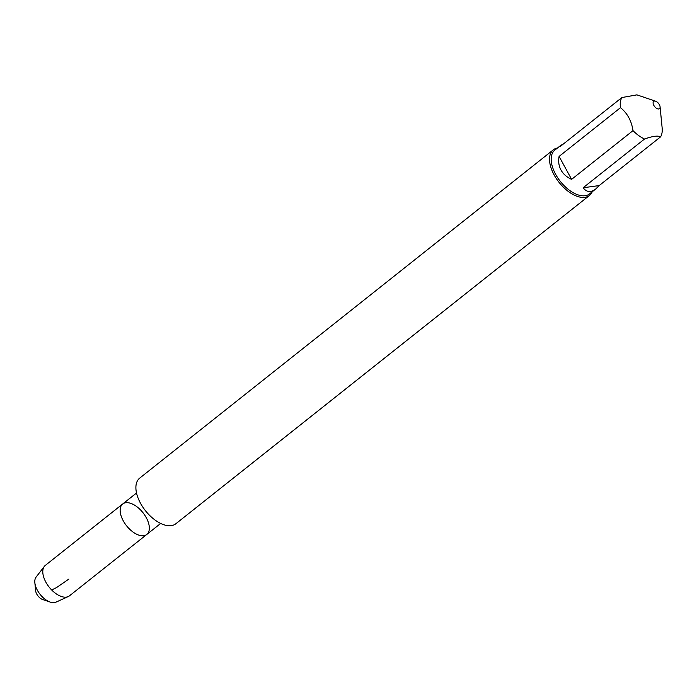<?xml version="1.0" encoding="UTF-8"?>
<svg xmlns="http://www.w3.org/2000/svg" width="697" height="697" viewBox="0 0 697 697"><rect width="100%" height="100%" fill="white"/><g stroke="black" fill="none" stroke-linecap="round" stroke-linejoin="round"><path stroke-width="1.05" d="M123.23 520.772A19.42 10.49 51.6 0 0 146.823 534.433A19.42 10.49 -128.4 0 1 123.23 520.772A19.42 10.49 -128.4 0 1 122.672 504.001A19.42 10.49 51.6 0 0 123.23 520.772M595.796 188.939L589.549 193.905A27.941 15.099 -128.4 0 1 555.605 174.259A27.941 15.099 -128.4 0 1 554.803 150.134L561.05 145.168L560.519 146.265L621.907 97.536A27.941 15.099 51.6 0 0 620.487 107.686L559.09 156.416C558.158 161.382 558.785 165.912 560.972 169.998C563.228 174.058 566.774 177.186 571.61 179.364L632.998 130.635A27.941 15.099 51.6 0 0 644.525 139.025L583.136 187.754C586.586 192.32 590.812 192.72 595.796 188.939L599.176 185.585L660.573 136.856A27.941 15.099 51.6 0 0 662.15 127.952L660.076 106.807A4.661 2.518 51.6 0 0 657.959 102.773A4.661 2.518 51.6 0 0 655.633 101.213A4.661 2.518 51.6 0 0 653.83 105.386A4.661 2.518 51.6 0 0 657.89 108.915A4.661 2.518 51.6 0 0 660.076 106.807M592.223 191.78A29.108 15.726 -128.4 0 1 589.505 195.421A29.108 15.726 -128.4 0 1 559.09 182.405A29.108 15.726 -128.4 0 1 553.305 149.829A29.108 15.726 -128.4 0 1 557.478 147.999M562.915 144.366L561.05 145.168M636.788 94.888L621.907 97.536M620.487 107.686C627.361 113.202 631.534 120.851 632.998 130.635M644.525 139.025C652.584 136.159 657.924 135.436 660.573 136.856M599.176 185.585L583.136 187.754M571.61 179.364L559.09 156.416M589.505 195.421L175.862 523.743A29.108 15.726 -128.4 0 1 145.455 510.718A29.108 15.726 -128.4 0 1 139.67 478.142L553.305 149.829M146.823 534.433L69.465 595.83A19.42 10.49 -128.4 0 1 68.262 596.562A19.42 10.49 -128.4 0 1 45.871 582.178A19.42 10.49 -128.4 0 1 44.329 566.408A19.42 10.49 -128.4 0 1 45.314 565.398L122.672 504.001A19.42 10.49 -128.4 0 1 142.963 512.696A19.42 10.49 -128.4 0 1 146.823 534.433L160.676 523.438M50.228 602.095L42.63 599.516A7.336 3.964 -128.4 0 1 36.775 594.114A7.336 3.964 -128.4 0 1 35.634 590.707L34.85 582.718A16.127 8.713 51.6 0 0 37.359 590.228A16.127 8.713 51.6 0 0 50.228 602.095A16.127 8.713 51.6 0 0 55.943 602.173L68.262 596.562M44.329 566.408L36.07 577.133A16.127 8.713 51.6 0 0 34.85 582.718M51.665 589.958L56.483 587.632L68.907 579.05M122.672 504.001L136.525 493.006M655.633 101.213L636.805 94.827"/></g></svg>
